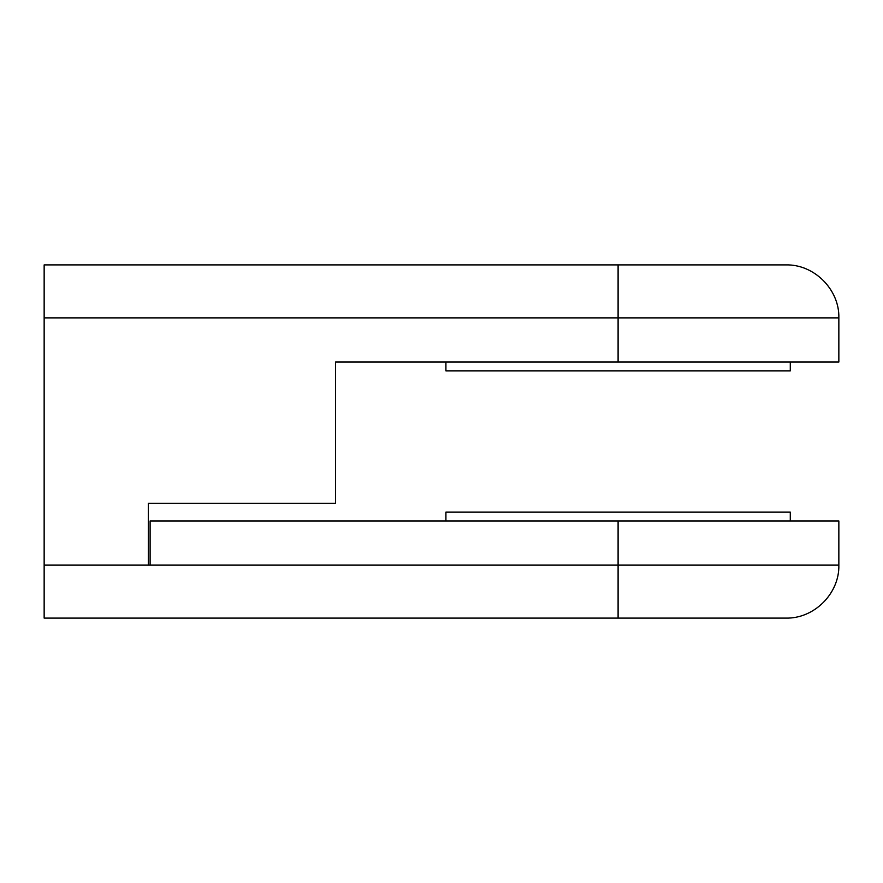 <?xml version="1.0" encoding="UTF-8"?>
<svg xmlns="http://www.w3.org/2000/svg" width="883" height="883" viewBox="0 0 883 883"><rect width="100%" height="100%" fill="white"/><g stroke="black" fill="none" stroke-linecap="round" stroke-linejoin="round"><path stroke-width="1.32" d="M618.1 362.03L618.1 317.88L44.15 317.88L44.15 264.9L785.87 264.9L618.1 264.9L618.1 317.88L838.85 317.88L838.85 362.03L335.54 362.03L335.54 503.31L148.344 503.31L148.344 565.12L44.15 565.12L44.15 618.1L785.87 618.1C814.181 618.828 839.578 593.431 838.85 565.12L838.85 520.97L618.1 520.97L618.1 565.12L150.11 565.12L150.11 520.97L618.1 520.97M264.9 503.31L148.344 503.31M44.15 317.88L44.15 565.12M150.11 565.12L148.344 565.12M445.915 362.03L445.915 370.86L790.285 370.86L790.285 362.03M445.915 520.97L445.915 512.14L790.285 512.14L790.285 520.97M618.1 618.1L618.1 565.12L838.85 565.12M838.85 317.88C839.578 289.569 814.181 264.172 785.87 264.9"/></g></svg>
